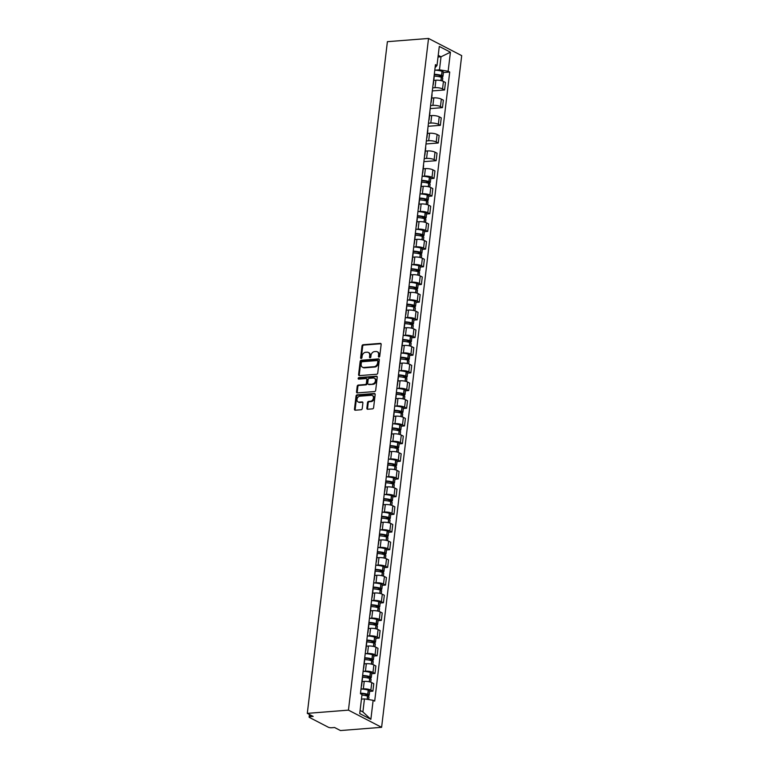 <?xml version="1.0" encoding="UTF-8"?>
<svg xmlns="http://www.w3.org/2000/svg" width="769" height="769" viewBox="0 0 769 769"><rect width="100%" height="100%" fill="white"/><g stroke="black" fill="none" stroke-linecap="round" stroke-linejoin="round"><path stroke-width="1.15" d="M378.982 357.076A0.817 0.634 -62.6 0 0 379.742 356.239L381.155 344.425A1.163 0.904 -62.6 0 0 380.328 343.387L363.103 344.743A1.163 0.904 -62.6 0 0 362.016 345.925L360.603 357.748A0.817 0.634 -62.6 0 0 361.949 357.643L362.132 356.114A3.73 2.893 -62.6 0 1 365.611 352.308L367.053 352.202A3.73 2.893 -62.6 0 1 368.341 352.452A3.73 2.893 -62.6 0 1 369.687 355.518L369.505 357.047A0.817 0.634 -62.6 0 0 370.85 356.941L371.023 355.413A3.73 2.893 -62.6 0 1 374.513 351.616L375.954 351.5A3.73 2.893 -62.6 0 1 377.243 351.75A3.73 2.893 -62.6 0 1 378.588 354.817L378.406 356.345A0.817 0.634 -62.6 0 0 378.982 357.076M366.871 408.204A1.163 0.904 -62.6 0 0 367.688 409.243L372.523 408.858A1.163 0.904 -62.6 0 0 373.609 407.676L375.176 394.545A1.163 0.904 -62.6 0 0 374.359 393.507L357.124 394.862A1.163 0.904 -62.6 0 0 356.037 396.045L354.471 409.175A1.163 0.904 -62.6 0 0 355.297 410.213L361.132 409.752A1.163 0.904 -62.6 0 0 362.228 408.57L362.891 402.946A1.163 0.904 -62.6 0 0 362.074 401.908L359.171 402.139A3.114 2.422 -62.6 0 1 358.094 401.927A3.114 2.422 -62.6 0 1 357.114 398.698A3.114 2.422 -62.6 0 1 359.882 396.189L371.225 395.295A3.114 2.422 -62.6 0 1 372.302 395.506A3.114 2.422 -62.6 0 1 373.292 398.736A3.114 2.422 -62.6 0 1 370.514 401.245L368.63 401.399A1.163 0.904 -62.6 0 0 367.534 402.581L366.871 408.204L367.534 408.55A1.163 0.904 -62.6 0 0 367.669 409.243M348.444 710.133L307.302 713.372L387.393 41.68L428.535 38.45L348.444 710.133L381.607 727.32L461.698 55.628L428.535 38.45M376.647 374.263A1.163 0.904 -62.6 0 0 377.742 373.071L379.309 359.94A1.163 0.904 -62.6 0 0 378.483 358.902L361.257 360.257A1.163 0.904 -62.6 0 0 360.161 361.449L358.594 374.58A1.163 0.904 -62.6 0 0 359.421 375.608L376.647 374.263M377.243 377.243L375.676 390.373A1.163 0.904 -62.6 0 1 374.59 391.556L357.364 392.911A1.163 0.904 -62.6 0 1 356.537 391.873L357.21 386.259A1.163 0.904 -62.6 0 1 358.296 385.067L365.285 384.519A1.163 0.904 -62.6 0 0 366.371 383.337L366.813 379.607A1.163 0.904 -62.6 0 0 365.996 378.569L358.719 379.136A0.817 0.634 -62.6 0 1 358.902 377.579L376.416 376.204A1.163 0.904 -62.6 0 1 377.243 377.243M307.302 713.372L313.175 716.41L310.147 716.65A2.374 0.654 -173.2 0 0 309.119 717.054A2.374 0.654 -173.2 0 0 309.523 717.487L328.296 727.214A2.374 0.654 -173.2 0 0 331.574 727.743L334.592 727.512L340.465 730.55L381.607 727.32M433.12 84.196A5.46 1.5 6.8 0 1 433.274 84.619L434.168 77.14A5.46 1.5 -173.2 0 0 434.014 76.708M432.678 87.868L435.014 87.685A5.46 1.5 6.8 0 1 442.55 88.916L443.444 81.437A5.46 1.5 -173.2 0 0 435.908 80.207L433.783 80.37M443.444 81.437L445.472 82.485L444.578 89.963L432.313 90.925M442.55 88.916L444.578 89.963M431.015 101.873A5.46 1.5 6.8 0 1 431.169 102.306L432.063 94.827A5.46 1.5 -173.2 0 0 431.899 94.395M430.207 108.612L442.463 107.641L443.357 100.162L441.339 99.114A5.46 1.5 -173.2 0 0 433.803 97.884L431.678 98.057M430.573 105.555L432.909 105.372A5.46 1.5 6.8 0 1 440.445 106.593L442.463 107.641M428.9 119.56A5.46 1.5 6.8 0 1 429.064 119.983L429.948 112.505A5.46 1.5 -173.2 0 0 429.794 112.072M428.102 126.289L440.358 125.328L441.252 117.849L439.234 116.801A5.46 1.5 -173.2 0 0 431.697 115.571L429.563 115.735M428.468 123.232L430.803 123.05A5.46 1.5 6.8 0 1 438.34 124.28L440.358 125.328M426.795 137.238A5.46 1.5 6.8 0 1 426.949 137.67L427.843 130.182A5.46 1.5 -173.2 0 0 427.689 129.759M425.988 143.976L438.253 143.005L439.147 135.527L437.119 134.479A5.46 1.5 -173.2 0 0 429.583 133.248L427.458 133.422M426.353 140.919L428.689 140.737A5.46 1.5 6.8 0 1 436.225 141.957L438.253 143.005M424.69 154.915A5.46 1.5 6.8 0 1 424.844 155.348L425.738 147.869A5.46 1.5 -173.2 0 0 425.574 147.437M423.882 161.653L436.138 160.692L437.032 153.214L435.014 152.166A5.46 1.5 -173.2 0 0 427.477 150.935L425.353 151.099M424.248 158.597L426.584 158.414A5.46 1.5 6.8 0 1 434.12 159.644L436.138 160.692M422.575 172.602A5.46 1.5 6.8 0 1 422.739 173.035L423.623 165.546A5.46 1.5 -173.2 0 0 423.469 165.124M430.775 178.629L434.033 178.37L434.927 170.891L432.899 169.843A5.46 1.5 -173.2 0 0 425.372 168.613L423.238 168.786M422.604 176.245L424.478 176.091A5.46 1.5 6.8 0 1 432.015 177.322L434.033 178.37M420.47 190.279A5.46 1.5 6.8 0 1 420.624 190.712L421.518 183.233A5.46 1.5 -173.2 0 0 421.364 182.801M428.669 196.306L431.928 196.057L432.822 188.578L430.794 187.53A5.46 1.5 -173.2 0 0 423.258 186.3L421.133 186.463M420.489 193.923L422.364 193.778A5.46 1.5 6.8 0 1 429.9 195.009L431.928 196.057M418.365 207.966A5.46 1.5 6.8 0 1 418.519 208.399L419.413 200.911A5.46 1.5 -173.2 0 0 419.249 200.488M426.564 213.993L429.813 213.734L430.707 206.255L428.689 205.208A5.46 1.5 -173.2 0 0 421.152 203.977L419.028 204.15M418.384 211.61L420.259 211.456A5.46 1.5 6.8 0 1 427.795 212.686L429.813 213.734M416.25 225.644A5.46 1.5 6.8 0 1 416.413 226.076L417.298 218.598A5.46 1.5 -173.2 0 0 417.144 218.165M424.45 231.671L427.708 231.421L428.602 223.933L426.574 222.885A5.46 1.5 -173.2 0 0 419.047 221.664L416.913 221.828M416.279 229.287L418.153 229.143A5.46 1.5 6.8 0 1 425.69 230.373L427.708 231.421M414.145 243.331A5.46 1.5 6.8 0 1 414.299 243.763L415.193 236.275A5.46 1.5 -173.2 0 0 415.039 235.852M422.344 249.358L425.603 249.098L426.497 241.62L424.469 240.572A5.46 1.5 -173.2 0 0 416.933 239.342L414.808 239.515M414.164 246.974L416.039 246.82A5.46 1.5 6.8 0 1 423.575 248.051L425.603 249.098M412.03 261.008A5.46 1.5 6.8 0 1 412.194 261.441L413.088 253.962A5.46 1.5 -173.2 0 0 412.924 253.53M420.239 267.035L423.488 266.785L424.382 259.297L422.364 258.249A5.46 1.5 -173.2 0 0 414.827 257.029L412.703 257.192M412.059 264.651L413.933 264.507A5.46 1.5 6.8 0 1 421.47 265.738L423.488 266.785M409.925 278.695A5.46 1.5 6.8 0 1 410.088 279.118L410.973 271.64A5.46 1.5 -173.2 0 0 410.819 271.217M418.125 284.722L421.383 284.463L422.277 276.984L420.249 275.936A5.46 1.5 -173.2 0 0 412.713 274.706L410.588 274.869M409.944 282.338L411.828 282.185A5.46 1.5 6.8 0 1 419.365 283.415L421.383 284.463M407.82 296.373A5.46 1.5 6.8 0 1 407.974 296.805L408.868 289.327A5.46 1.5 -173.2 0 0 408.714 288.894M416.019 302.4L419.278 302.15L420.162 294.662L418.144 293.614A5.46 1.5 -173.2 0 0 410.608 292.393L408.483 292.556M407.839 300.016L409.714 299.872A5.46 1.5 6.8 0 1 417.25 301.102L419.278 302.15M405.705 314.06A5.46 1.5 6.8 0 1 405.869 314.483L406.763 307.004A5.46 1.5 -173.2 0 0 406.599 306.571M413.905 320.087L417.163 319.827L418.057 312.349L416.039 311.301A5.46 1.5 -173.2 0 0 408.502 310.07L406.378 310.234M405.734 317.703L407.608 317.549A5.46 1.5 6.8 0 1 415.145 318.779L417.163 319.827M403.6 331.737A5.46 1.5 6.8 0 1 403.763 332.17L404.648 324.691A5.46 1.5 -173.2 0 0 404.494 324.258M411.8 337.764L415.058 337.514L415.952 330.026L413.924 328.978A5.46 1.5 -173.2 0 0 406.388 327.748L404.263 327.921M403.619 335.38L405.503 335.236A5.46 1.5 6.8 0 1 413.04 336.466L415.058 337.514M401.495 349.424A5.46 1.5 6.8 0 1 401.649 349.847L402.543 342.368A5.46 1.5 -173.2 0 0 402.389 341.936M409.694 355.451L412.953 355.191L413.837 347.713L411.819 346.665A5.46 1.5 -173.2 0 0 404.283 345.435L402.158 345.598M401.514 353.067L403.389 352.913A5.46 1.5 6.8 0 1 410.925 354.144L412.953 355.191M399.38 367.101A5.46 1.5 6.8 0 1 399.544 367.534L400.438 360.055A5.46 1.5 -173.2 0 0 400.274 359.623M407.58 373.128L410.838 372.869L411.732 365.39L409.714 364.343A5.46 1.5 -173.2 0 0 402.177 363.112L400.053 363.285M399.409 370.745L401.283 370.6A5.46 1.5 6.8 0 1 408.82 371.821L410.838 372.869M397.275 384.788A5.46 1.5 6.8 0 1 397.429 385.211L398.323 377.733A5.46 1.5 -173.2 0 0 398.169 377.3M405.474 390.815L408.733 390.556L409.627 383.077L407.599 382.03A5.46 1.5 -173.2 0 0 400.063 380.799L397.938 380.963M397.294 388.422L399.178 388.278A5.46 1.5 6.8 0 1 406.714 389.508L408.733 390.556M395.17 402.466A5.46 1.5 6.8 0 1 395.324 402.898L396.218 395.42A5.46 1.5 -173.2 0 0 396.064 394.987M403.369 408.493L406.628 408.233L407.512 400.755L405.494 399.707A5.46 1.5 -173.2 0 0 397.958 398.477L395.833 398.65M395.189 406.109L397.064 405.965A5.46 1.5 6.8 0 1 404.6 407.186L406.628 408.233M393.055 420.153A5.46 1.5 6.8 0 1 393.219 420.576L394.113 413.097A5.46 1.5 -173.2 0 0 393.949 412.665M401.255 426.18L404.513 425.92L405.407 418.442L403.389 417.394A5.46 1.5 -173.2 0 0 395.852 416.164L393.718 416.327M393.084 423.786L394.958 423.642A5.46 1.5 6.8 0 1 402.495 424.873L404.513 425.92M390.95 437.83A5.46 1.5 6.8 0 1 391.104 438.263L391.998 430.775A5.46 1.5 -173.2 0 0 391.844 430.352M399.149 443.857L402.408 443.598L403.302 436.119L401.274 435.071A5.46 1.5 -173.2 0 0 393.738 433.841L391.613 434.014M390.969 441.473L392.853 441.329A5.46 1.5 6.8 0 1 400.389 442.55L402.408 443.598M388.845 455.508A5.46 1.5 6.8 0 1 388.999 455.94L389.893 448.462A5.46 1.5 -173.2 0 0 389.729 448.029M397.044 461.535L400.303 461.285L401.187 453.806L399.169 452.758A5.46 1.5 -173.2 0 0 391.632 451.528L389.508 451.691M388.864 459.151L390.739 459.006A5.46 1.5 6.8 0 1 398.275 460.237L400.303 461.285M386.73 473.195A5.46 1.5 6.8 0 1 386.894 473.627L387.787 466.139A5.46 1.5 -173.2 0 0 387.624 465.716M394.93 479.222L398.188 478.962L399.082 471.484L397.064 470.436A5.46 1.5 -173.2 0 0 389.527 469.205L387.393 469.378M386.759 476.838L388.633 476.684A5.46 1.5 6.8 0 1 396.17 477.914L398.188 478.962M384.625 490.872A5.46 1.5 6.8 0 1 384.779 491.304L385.673 483.826A5.46 1.5 -173.2 0 0 385.519 483.393M392.824 496.899L396.083 496.649L396.977 489.171L394.949 488.123A5.46 1.5 -173.2 0 0 387.413 486.892L385.288 487.056M384.644 494.515L386.528 494.371A5.46 1.5 6.8 0 1 394.055 495.601L396.083 496.649M382.52 508.559A5.46 1.5 6.8 0 1 382.674 508.991L383.568 501.503A5.46 1.5 -173.2 0 0 383.404 501.08M390.719 514.586L393.978 514.326L394.862 506.848L392.844 505.8A5.46 1.5 -173.2 0 0 385.307 504.57L383.183 504.743M382.539 512.202L384.413 512.048A5.46 1.5 6.8 0 1 391.95 513.279L393.978 514.326M380.405 526.236A5.46 1.5 6.8 0 1 380.568 526.669L381.462 519.19A5.46 1.5 -173.2 0 0 381.299 518.758M388.605 532.263L391.863 532.013L392.757 524.525L390.739 523.478A5.46 1.5 -173.2 0 0 383.202 522.257L381.068 522.42M380.434 529.879L382.308 529.735A5.46 1.5 6.8 0 1 389.845 530.966L391.863 532.013M378.3 543.923A5.46 1.5 6.8 0 1 378.454 544.356L379.348 536.868A5.46 1.5 -173.2 0 0 379.194 536.445M386.499 549.95L389.758 549.691L390.652 542.212L388.624 541.165A5.46 1.5 -173.2 0 0 381.088 539.934L378.963 540.107M378.319 547.566L380.203 547.413A5.46 1.5 6.8 0 1 387.73 548.643L389.758 549.691M376.195 561.601A5.46 1.5 6.8 0 1 376.349 562.033L377.243 554.555A5.46 1.5 -173.2 0 0 377.079 554.122M384.394 567.628L387.653 567.378L388.537 559.89L386.519 558.842A5.46 1.5 -173.2 0 0 378.982 557.621L376.858 557.785M376.214 565.244L378.088 565.1A5.46 1.5 6.8 0 1 385.625 566.33L387.653 567.378M374.08 579.288A5.46 1.5 6.8 0 1 374.243 579.711L375.128 572.232A5.46 1.5 -173.2 0 0 374.974 571.809M382.28 585.315L385.538 585.055L386.432 577.577L384.413 576.529A5.46 1.5 -173.2 0 0 376.877 575.299L374.743 575.462M374.109 582.931L375.983 582.777A5.46 1.5 6.8 0 1 383.52 584.007L385.538 585.055M371.975 596.965A5.46 1.5 6.8 0 1 372.129 597.398L373.023 589.919A5.46 1.5 -173.2 0 0 372.869 589.487M380.174 602.992L383.433 602.742L384.327 595.254L382.299 594.206A5.46 1.5 -173.2 0 0 374.763 592.986L372.638 593.149M371.994 600.608L373.869 600.464A5.46 1.5 6.8 0 1 381.405 601.694L383.433 602.742M369.87 614.652A5.46 1.5 6.8 0 1 370.024 615.075L370.918 607.597A5.46 1.5 -173.2 0 0 370.754 607.164M378.069 620.679L381.328 620.42L382.212 612.941L380.194 611.893A5.46 1.5 -173.2 0 0 372.657 610.663L370.533 610.826M369.889 618.295L371.763 618.141A5.46 1.5 6.8 0 1 379.3 619.372L381.328 620.42M367.755 632.329A5.46 1.5 6.8 0 1 367.918 632.762L368.803 625.284A5.46 1.5 -173.2 0 0 368.649 624.851M375.954 638.357L379.213 638.107L380.107 630.618L378.088 629.571A5.46 1.5 -173.2 0 0 370.552 628.34L368.418 628.513M367.784 635.973L369.658 635.828A5.46 1.5 6.8 0 1 377.195 637.059L379.213 638.107M365.65 650.016A5.46 1.5 6.8 0 1 365.804 650.439L366.698 642.961A5.46 1.5 -173.2 0 0 366.544 642.528M373.849 656.044L377.108 655.784L378.002 648.305L375.974 647.258A5.46 1.5 -173.2 0 0 368.438 646.027L366.313 646.191M365.669 653.66L367.544 653.506A5.46 1.5 6.8 0 1 375.08 654.736L377.108 655.784M363.545 667.694A5.46 1.5 6.8 0 1 363.699 668.126L364.593 660.648A5.46 1.5 -173.2 0 0 364.429 660.215M371.744 673.721L374.993 673.461L375.887 665.983L373.869 664.935A5.46 1.5 -173.2 0 0 366.332 663.705L364.208 663.878M363.564 671.337L365.438 671.193A5.46 1.5 6.8 0 1 372.975 672.414L374.993 673.461M361.43 685.381A5.46 1.5 6.8 0 1 361.593 685.804L362.478 678.325A5.46 1.5 -173.2 0 0 362.324 677.893M369.629 691.408L372.888 691.148L373.782 683.67L371.763 682.622A5.46 1.5 -173.2 0 0 364.227 681.392L362.093 681.555M361.459 689.014L363.333 688.87A5.46 1.5 6.8 0 1 370.869 690.101L372.888 691.148M360.094 710.469L362.901 711.921L364.458 698.886L373.138 700.299L370.869 719.342L359.729 713.574L361.997 694.532L360.44 693.725L435.446 64.654L437.003 65.461L435.081 67.71M435.254 70.152L439.464 69.825L441.022 56.791L438.215 55.33M438.013 57.021L441.022 56.791L450.423 52.196L448.144 71.238L439.464 69.825M437.003 65.461L439.282 46.419L450.423 52.196M373.138 700.299L374.695 701.107L449.711 72.046L448.144 71.238M364.458 698.886L361.449 699.127M443.425 72.536L449.711 72.046M362.901 711.921L370.869 719.342M379.107 357.056A0.817 0.634 -62.6 0 1 379.069 356.691L379.252 355.163A3.73 2.893 -62.6 0 0 377.906 352.096L377.243 351.75M368.341 352.452L369.005 352.788A3.73 2.893 -62.6 0 1 370.35 355.864L370.168 357.393A0.817 0.634 -62.6 0 0 370.206 357.748M381.02 343.724A1.163 0.904 -62.6 0 0 380.991 343.733L363.766 345.079A1.163 0.904 -62.6 0 0 362.68 346.271L361.267 358.094A0.817 0.634 -62.6 0 0 361.305 358.45M378.483 358.902L379.146 359.248A1.163 0.904 -62.6 0 0 379.146 359.248L361.92 360.603A1.163 0.904 -62.6 0 0 360.824 361.795L359.258 374.916A1.163 0.904 -62.6 0 0 359.402 375.618M377.819 361.276A0.817 0.634 -62.6 0 0 377.243 360.546L362.122 361.738A0.817 0.634 -62.6 0 0 361.363 362.564L361.17 364.179A3.73 2.893 -62.6 0 0 362.516 367.246A3.73 2.893 -62.6 0 0 363.804 367.495L374.138 366.688A3.73 2.893 -62.6 0 0 377.627 362.881L377.819 361.276L378.483 361.613A0.817 0.634 -62.6 0 0 377.906 360.892M362.516 367.246L363.179 367.592A3.73 2.893 -62.6 0 0 364.468 367.842L363.804 367.495M378.483 361.613L378.29 363.228A3.73 2.893 -62.6 0 1 374.801 367.034L364.468 367.842M366.4 378.646L367.053 378.992A1.163 0.904 -62.6 0 1 367.476 379.953L367.034 383.673A1.163 0.904 -62.6 0 1 365.948 384.865L358.96 385.413A1.163 0.904 -62.6 0 0 357.873 386.605L357.201 392.219A1.163 0.904 -62.6 0 0 357.335 392.911M376.416 376.204L377.079 376.55A1.163 0.904 -62.6 0 0 377.079 376.55L359.565 377.925A0.817 0.634 -62.6 0 0 358.844 379.127M372.532 383.952A3.114 2.422 -62.6 0 0 375.301 381.443A3.114 2.422 -62.6 0 0 374.32 378.204A3.114 2.422 -62.6 0 0 373.244 378.002L369.245 378.31A1.163 0.904 -62.6 0 0 368.159 379.502L367.707 383.231A1.163 0.904 -62.6 0 0 368.534 384.269L373.196 384.298A3.114 2.422 -62.6 0 0 375.964 381.789A3.114 2.422 -62.6 0 0 374.984 378.55L374.32 378.204M368.13 384.183L368.793 384.529A1.163 0.904 -62.6 0 0 369.197 384.606L368.534 384.269M373.196 384.298L369.197 384.606M372.302 395.506L372.965 395.852A3.114 2.422 -62.6 0 1 373.955 399.082A3.114 2.422 -62.6 0 1 371.177 401.591L369.293 401.735A1.163 0.904 -62.6 0 0 368.197 402.927L367.534 408.55M358.094 401.927L358.758 402.274A3.114 2.422 -62.6 0 0 359.834 402.485L359.171 402.139M362.757 402.254A1.163 0.904 -62.6 0 0 362.737 402.254L359.834 402.485M374.359 393.507L375.022 393.853A1.163 0.904 -62.6 0 0 375.022 393.853L357.787 395.208A1.163 0.904 -62.6 0 0 356.701 396.391L355.134 409.521A1.163 0.904 -62.6 0 0 355.278 410.213M434.254 74.708A7.479 2.047 6.8 0 1 440.675 75.679L441.444 76.131L438.474 76.564M434.091 76.083A9.017 2.47 6.8 0 1 441.319 77.236L441.464 77.275A2.999 0.817 6.8 0 1 442.761 78.13L442.415 81.005M440.243 76.938L441.675 76.833A2.999 0.817 -173.2 0 0 442.973 76.314A2.999 0.817 -173.2 0 0 441.675 75.468L441.541 75.42A9.017 2.47 -173.2 0 0 434.302 74.266M434.793 70.133A9.017 2.47 6.8 0 1 442.031 71.286L442.175 71.325A2.999 0.817 6.8 0 1 443.473 72.18L442.973 76.314M433.803 80.226A9.017 2.47 6.8 0 1 434.812 80.293M421.595 180.802A7.479 2.047 6.8 0 1 428.025 181.772L428.794 182.224L425.824 182.657M421.431 182.176A9.017 2.47 6.8 0 1 428.669 183.33L428.814 183.368A2.999 0.817 6.8 0 1 430.111 184.224L429.765 187.098M427.593 183.032L429.025 182.916A2.999 0.817 -173.2 0 0 430.323 182.407A2.999 0.817 -173.2 0 0 429.025 181.551L428.891 181.513A9.017 2.47 -173.2 0 0 421.652 180.359M422.143 176.226A9.017 2.47 6.8 0 1 429.381 177.379L429.525 177.418A2.999 0.817 6.8 0 1 430.823 178.273L430.323 182.407M421.152 186.319A9.017 2.47 6.8 0 1 422.162 186.386M419.49 198.479A7.479 2.047 6.8 0 1 425.92 199.45L426.689 199.911L423.719 200.344M419.326 199.853A9.017 2.47 6.8 0 1 426.564 201.007L426.699 201.055A2.999 0.817 6.8 0 1 427.997 201.901L427.66 204.785M425.488 200.719L426.92 200.603A2.999 0.817 -173.2 0 0 428.218 200.094A2.999 0.817 -173.2 0 0 426.92 199.238L426.776 199.2A9.017 2.47 -173.2 0 0 419.547 198.037M420.037 193.903A9.017 2.47 6.8 0 1 427.276 195.057L427.41 195.095A2.999 0.817 6.8 0 1 428.708 195.951L428.218 200.094M419.038 203.996A9.017 2.47 6.8 0 1 420.057 204.064M417.384 216.166A7.479 2.047 6.8 0 1 423.806 217.137L424.575 217.589L421.614 218.021M417.221 217.54A9.017 2.47 6.8 0 1 424.459 218.694L424.594 218.732A2.999 0.817 6.8 0 1 425.891 219.588L425.545 222.462M423.373 218.396L424.805 218.281A2.999 0.817 -173.2 0 0 426.113 217.771A2.999 0.817 -173.2 0 0 424.815 216.916L424.671 216.877A9.017 2.47 -173.2 0 0 417.432 215.724M417.932 211.59A9.017 2.47 6.8 0 1 425.161 212.744L425.305 212.782A2.999 0.817 6.8 0 1 426.603 213.638L426.113 217.771M416.933 221.683A9.017 2.47 6.8 0 1 417.942 221.751M415.27 233.843A7.479 2.047 6.8 0 1 421.7 234.814L422.469 235.276L419.499 235.698M415.106 235.218A9.017 2.47 6.8 0 1 422.344 236.371L422.489 236.41A2.999 0.817 6.8 0 1 423.786 237.265L423.44 240.149M421.268 236.083L422.7 235.968A2.999 0.817 -173.2 0 0 423.998 235.458A2.999 0.817 -173.2 0 0 422.7 234.603L422.566 234.555A9.017 2.47 -173.2 0 0 415.327 233.401M415.818 229.268A9.017 2.47 6.8 0 1 423.056 230.421L423.2 230.46A2.999 0.817 6.8 0 1 424.498 231.315L423.998 235.458M414.827 239.361A9.017 2.47 6.8 0 1 415.837 239.428M413.164 251.53A7.479 2.047 6.8 0 1 419.586 252.501L420.364 252.953L417.394 253.386M413.001 252.905A9.017 2.47 6.8 0 1 420.239 254.058L420.374 254.097A2.999 0.817 6.8 0 1 421.672 254.952L421.335 257.826M419.163 253.76L420.595 253.645A2.999 0.817 -173.2 0 0 421.893 253.136A2.999 0.817 -173.2 0 0 420.595 252.28L420.451 252.242A9.017 2.47 -173.2 0 0 413.222 251.088M413.712 246.945A9.017 2.47 6.8 0 1 420.951 248.108L421.085 248.147A2.999 0.817 6.8 0 1 422.383 249.002L421.893 253.136M412.713 257.048A9.017 2.47 6.8 0 1 413.732 257.115M411.059 269.208A7.479 2.047 6.8 0 1 417.48 270.179L418.249 270.63L415.289 271.063M410.896 270.582A9.017 2.47 6.8 0 1 418.134 271.736L418.269 271.774A2.999 0.817 6.8 0 1 419.566 272.63L419.22 275.504M417.048 271.447L418.48 271.332A2.999 0.817 -173.2 0 0 419.787 270.813A2.999 0.817 -173.2 0 0 418.49 269.967L418.346 269.919A9.017 2.47 -173.2 0 0 411.107 268.766M411.607 264.632A9.017 2.47 6.8 0 1 418.836 265.786L418.98 265.824A2.999 0.817 6.8 0 1 420.278 266.68L419.787 270.813M410.608 274.725A9.017 2.47 6.8 0 1 411.617 274.793M408.945 286.895A7.479 2.047 6.8 0 1 415.375 287.866L416.144 288.317L413.174 288.75M408.781 288.26A9.017 2.47 6.8 0 1 416.019 289.423L416.164 289.461A2.999 0.817 6.8 0 1 417.461 290.317L417.115 293.191M414.943 289.125L416.375 289.009A2.999 0.817 -173.2 0 0 417.673 288.5A2.999 0.817 -173.2 0 0 416.375 287.644L416.24 287.606A9.017 2.47 -173.2 0 0 409.002 286.452M409.493 282.31A9.017 2.47 6.8 0 1 416.731 283.463L416.875 283.511A2.999 0.817 6.8 0 1 418.173 284.367L417.673 288.5M408.502 292.412A9.017 2.47 6.8 0 1 409.512 292.48M406.839 304.572A7.479 2.047 6.8 0 1 413.261 305.543L414.039 305.995L411.069 306.427M406.676 305.947A9.017 2.47 6.8 0 1 413.914 307.1L414.049 307.139A2.999 0.817 6.8 0 1 415.347 307.994L415.01 310.868M412.838 306.802L414.27 306.696A2.999 0.817 -173.2 0 0 415.568 306.177A2.999 0.817 -173.2 0 0 414.27 305.331L414.126 305.283A9.017 2.47 -173.2 0 0 406.897 304.13M407.387 299.997A9.017 2.47 6.8 0 1 414.626 301.15L414.76 301.188A2.999 0.817 6.8 0 1 416.058 302.044L415.568 306.177M406.388 310.09A9.017 2.47 6.8 0 1 407.407 310.157M404.734 322.259A7.479 2.047 6.8 0 1 411.155 323.22L411.924 323.682L408.954 324.114M404.571 323.624A9.017 2.47 6.8 0 1 411.8 324.778L411.944 324.826A2.999 0.817 6.8 0 1 413.241 325.681L412.895 328.555M410.723 324.489L412.155 324.374A2.999 0.817 -173.2 0 0 413.462 323.864A2.999 0.817 -173.2 0 0 412.165 323.009L412.021 322.97A9.017 2.47 -173.2 0 0 404.782 321.817M405.282 317.674A9.017 2.47 6.8 0 1 412.511 318.827L412.655 318.875A2.999 0.817 6.8 0 1 413.953 319.721L413.462 323.864M404.283 327.777A9.017 2.47 6.8 0 1 405.292 327.834M402.62 339.936A7.479 2.047 6.8 0 1 409.05 340.907L409.819 341.359L406.849 341.792M402.456 341.311A9.017 2.47 6.8 0 1 409.694 342.465L409.839 342.503A2.999 0.817 6.8 0 1 411.136 343.358L410.79 346.233M408.618 342.167L410.05 342.061A2.999 0.817 -173.2 0 0 411.348 341.542A2.999 0.817 -173.2 0 0 410.05 340.696L409.915 340.648A9.017 2.47 -173.2 0 0 402.677 339.494M403.167 335.361A9.017 2.47 6.8 0 1 410.406 336.514L410.55 336.553A2.999 0.817 6.8 0 1 411.848 337.408L411.348 341.542M402.177 345.454A9.017 2.47 6.8 0 1 403.187 345.521M400.514 357.614A7.479 2.047 6.8 0 1 406.936 358.585L407.714 359.046L404.744 359.479M400.351 358.988A9.017 2.47 6.8 0 1 407.589 360.142L407.724 360.19A2.999 0.817 6.8 0 1 409.021 361.036L408.685 363.92M406.513 359.854L407.945 359.738A2.999 0.817 -173.2 0 0 409.243 359.229A2.999 0.817 -173.2 0 0 407.945 358.373L407.801 358.335A9.017 2.47 -173.2 0 0 400.572 357.181M401.062 353.038A9.017 2.47 6.8 0 1 408.301 354.192L408.435 354.24A2.999 0.817 6.8 0 1 409.733 355.086L409.243 359.229M400.063 363.141A9.017 2.47 6.8 0 1 401.082 363.199M398.409 375.301A7.479 2.047 6.8 0 1 404.83 376.272L405.599 376.723L402.629 377.156M398.246 376.675A9.017 2.47 6.8 0 1 405.474 377.829L405.619 377.867A2.999 0.817 6.8 0 1 406.916 378.723L406.57 381.597M404.398 377.531L405.83 377.425A2.999 0.817 -173.2 0 0 407.137 376.906A2.999 0.817 -173.2 0 0 405.83 376.06L405.696 376.012A9.017 2.47 -173.2 0 0 398.457 374.859M398.957 370.725A9.017 2.47 6.8 0 1 406.186 371.879L406.33 371.917A2.999 0.817 6.8 0 1 407.628 372.773L407.137 376.906M397.958 380.818A9.017 2.47 6.8 0 1 398.967 380.886M396.295 392.978A7.479 2.047 6.8 0 1 402.725 393.949L403.494 394.41L400.524 394.843M396.131 394.353A9.017 2.47 6.8 0 1 403.369 395.506L403.514 395.554A2.999 0.817 6.8 0 1 404.811 396.4L404.465 399.284M402.293 395.218L403.725 395.103A2.999 0.817 -173.2 0 0 405.023 394.593A2.999 0.817 -173.2 0 0 403.725 393.738L403.59 393.699A9.017 2.47 -173.2 0 0 396.352 392.546M396.842 388.403A9.017 2.47 6.8 0 1 404.081 389.556L404.215 389.604A2.999 0.817 6.8 0 1 405.523 390.45L405.023 394.593M395.852 398.505A9.017 2.47 6.8 0 1 396.862 398.563M394.189 410.665A7.479 2.047 6.8 0 1 400.611 411.636L401.38 412.088L398.419 412.52M394.026 412.04A9.017 2.47 6.8 0 1 401.264 413.193L401.399 413.232A2.999 0.817 6.8 0 1 402.696 414.087L402.36 416.961M400.188 412.895L401.62 412.79A2.999 0.817 -173.2 0 0 402.918 412.271A2.999 0.817 -173.2 0 0 401.62 411.425L401.476 411.377A9.017 2.47 -173.2 0 0 394.237 410.223M394.737 406.09A9.017 2.47 6.8 0 1 401.976 407.243L402.11 407.282A2.999 0.817 6.8 0 1 403.408 408.137L402.918 412.271M393.738 416.183A9.017 2.47 6.8 0 1 394.757 416.25M392.084 428.343A7.479 2.047 6.8 0 1 398.505 429.313L399.274 429.775L396.304 430.207M391.921 429.717A9.017 2.47 6.8 0 1 399.149 430.871L399.294 430.919A2.999 0.817 6.8 0 1 400.591 431.765L400.245 434.648M398.073 430.582L399.505 430.467A2.999 0.817 -173.2 0 0 400.812 429.958A2.999 0.817 -173.2 0 0 399.505 429.102L399.371 429.064A9.017 2.47 -173.2 0 0 392.132 427.91M392.623 423.767A9.017 2.47 6.8 0 1 399.861 424.921L400.005 424.969A2.999 0.817 6.8 0 1 401.303 425.815L400.812 429.958M391.632 433.87A9.017 2.47 6.8 0 1 392.642 433.927M389.97 446.03A7.479 2.047 6.8 0 1 396.4 447L397.169 447.452L394.199 447.885M389.806 447.404A9.017 2.47 6.8 0 1 397.044 448.558L397.189 448.596A2.999 0.817 6.8 0 1 398.486 449.452L398.14 452.326M395.968 448.26L397.4 448.154A2.999 0.817 -173.2 0 0 398.698 447.635A2.999 0.817 -173.2 0 0 397.4 446.779L397.265 446.741A9.017 2.47 -173.2 0 0 390.027 445.587M390.517 441.454A9.017 2.47 6.8 0 1 397.756 442.608L397.89 442.646A2.999 0.817 6.8 0 1 399.198 443.502L398.698 447.635M389.527 451.547A9.017 2.47 6.8 0 1 390.537 451.614M387.864 463.707A7.479 2.047 6.8 0 1 394.286 464.678L395.055 465.139L392.094 465.572M387.701 465.082A9.017 2.47 6.8 0 1 394.939 466.235L395.074 466.283A2.999 0.817 6.8 0 1 396.371 467.129L396.035 470.013M393.863 465.947L395.285 465.831A2.999 0.817 -173.2 0 0 396.593 465.322A2.999 0.817 -173.2 0 0 395.295 464.466L395.151 464.428A9.017 2.47 -173.2 0 0 387.912 463.265M388.412 459.131A9.017 2.47 6.8 0 1 395.651 460.285L395.785 460.333A2.999 0.817 6.8 0 1 397.083 461.179L396.593 465.322M387.413 469.225A9.017 2.47 6.8 0 1 388.432 469.292M385.759 481.394A7.479 2.047 6.8 0 1 392.18 482.365L392.949 482.817L389.979 483.249M385.596 482.769A9.017 2.47 6.8 0 1 392.824 483.922L392.969 483.961A2.999 0.817 6.8 0 1 394.266 484.816L393.92 487.69M391.748 483.624L393.18 483.509A2.999 0.817 -173.2 0 0 394.478 482.999A2.999 0.817 -173.2 0 0 393.18 482.144L393.046 482.105A9.017 2.47 -173.2 0 0 385.807 480.952M386.298 476.818A9.017 2.47 6.8 0 1 393.536 477.972L393.68 478.01A2.999 0.817 6.8 0 1 394.978 478.866L394.478 482.999M385.307 486.912A9.017 2.47 6.8 0 1 386.317 486.979M383.644 499.071A7.479 2.047 6.8 0 1 390.075 500.042L390.844 500.504L387.874 500.936M383.481 500.446A9.017 2.47 6.8 0 1 390.719 501.599L390.863 501.648A2.999 0.817 6.8 0 1 392.161 502.493L391.815 505.377M389.643 501.311L391.075 501.196A2.999 0.817 -173.2 0 0 392.373 500.686A2.999 0.817 -173.2 0 0 391.075 499.831L390.94 499.792A9.017 2.47 -173.2 0 0 383.702 498.629M384.192 494.496A9.017 2.47 6.8 0 1 391.431 495.649L391.565 495.688A2.999 0.817 6.8 0 1 392.863 496.543L392.373 500.686M383.202 504.589A9.017 2.47 6.8 0 1 384.212 504.656M381.539 516.758A7.479 2.047 6.8 0 1 387.961 517.729L388.729 518.181L385.769 518.614M381.376 518.133A9.017 2.47 6.8 0 1 388.614 519.286L388.749 519.325A2.999 0.817 6.8 0 1 390.046 520.18L389.71 523.055M387.528 518.988L388.96 518.873A2.999 0.817 -173.2 0 0 390.268 518.364A2.999 0.817 -173.2 0 0 388.97 517.508L388.826 517.47A9.017 2.47 -173.2 0 0 381.587 516.316M382.087 512.183A9.017 2.47 6.8 0 1 389.325 513.336L389.46 513.375A2.999 0.817 6.8 0 1 390.758 514.23L390.268 518.364M381.088 522.276A9.017 2.47 6.8 0 1 382.106 522.343M379.434 534.436A7.479 2.047 6.8 0 1 385.855 535.407L386.624 535.868L383.654 536.291M379.271 535.81A9.017 2.47 6.8 0 1 386.499 536.964L386.644 537.002A2.999 0.817 6.8 0 1 387.941 537.858L387.595 540.742M385.423 536.675L386.855 536.56A2.999 0.817 -173.2 0 0 388.153 536.051A2.999 0.817 -173.2 0 0 386.855 535.195L386.72 535.147A9.017 2.47 -173.2 0 0 379.482 533.994M379.973 529.86A9.017 2.47 6.8 0 1 387.211 531.014L387.355 531.052A2.999 0.817 6.8 0 1 388.653 531.908L388.153 536.051M378.982 539.953A9.017 2.47 6.8 0 1 379.992 540.021M377.319 552.123A7.479 2.047 6.8 0 1 383.75 553.094L384.519 553.545L381.549 553.978M377.156 553.488A9.017 2.47 6.8 0 1 384.394 554.651L384.538 554.689A2.999 0.817 6.8 0 1 385.836 555.545L385.49 558.419M383.318 554.353L384.75 554.238A2.999 0.817 -173.2 0 0 386.048 553.728A2.999 0.817 -173.2 0 0 384.75 552.873L384.615 552.834A9.017 2.47 -173.2 0 0 377.377 551.681M377.867 547.538A9.017 2.47 6.8 0 1 385.106 548.701L385.24 548.739A2.999 0.817 6.8 0 1 386.538 549.595L386.048 553.728M376.877 557.64A9.017 2.47 6.8 0 1 377.887 557.708M375.214 569.8A7.479 2.047 6.8 0 1 381.635 570.771L382.404 571.223L379.444 571.655M375.051 571.175A9.017 2.47 6.8 0 1 382.289 572.328L382.424 572.367A2.999 0.817 6.8 0 1 383.721 573.222L383.385 576.096M381.203 572.04L382.635 571.925A2.999 0.817 -173.2 0 0 383.942 571.405A2.999 0.817 -173.2 0 0 382.645 570.56L382.501 570.511A9.017 2.47 -173.2 0 0 375.262 569.358M375.762 565.225A9.017 2.47 6.8 0 1 382.991 566.378L383.135 566.417A2.999 0.817 6.8 0 1 384.433 567.272L383.942 571.405M374.763 575.318A9.017 2.47 6.8 0 1 375.781 575.385M373.109 587.487A7.479 2.047 6.8 0 1 379.53 588.458L380.299 588.91L377.329 589.342M372.946 588.852A9.017 2.47 6.8 0 1 380.174 590.015L380.319 590.054A2.999 0.817 6.8 0 1 381.616 590.909L381.27 593.783M379.098 589.717L380.53 589.602A2.999 0.817 -173.2 0 0 381.828 589.092A2.999 0.817 -173.2 0 0 380.53 588.237L380.395 588.198A9.017 2.47 -173.2 0 0 373.157 587.045M373.647 582.902A9.017 2.47 6.8 0 1 380.886 584.056L381.03 584.104A2.999 0.817 6.8 0 1 382.328 584.959L381.828 589.092M372.657 593.005A9.017 2.47 6.8 0 1 373.667 593.072M370.994 605.165A7.479 2.047 6.8 0 1 377.425 606.135L378.194 606.587L375.224 607.02M370.831 606.539A9.017 2.47 6.8 0 1 378.069 607.693L378.213 607.731A2.999 0.817 6.8 0 1 379.511 608.587L379.165 611.461M376.993 607.395L378.425 607.289A2.999 0.817 -173.2 0 0 379.723 606.77A2.999 0.817 -173.2 0 0 378.425 605.924L378.281 605.876A9.017 2.47 -173.2 0 0 371.052 604.722M371.542 600.589A9.017 2.47 6.8 0 1 378.781 601.743L378.915 601.781A2.999 0.817 6.8 0 1 380.213 602.636L379.723 606.77M370.552 610.682A9.017 2.47 6.8 0 1 371.562 610.749M368.889 622.852A7.479 2.047 6.8 0 1 375.31 623.813L376.079 624.274L373.119 624.707M368.726 624.217A9.017 2.47 6.8 0 1 375.964 625.37L376.099 625.418A2.999 0.817 6.8 0 1 377.396 626.274L377.06 629.148M374.878 625.082L376.31 624.966A2.999 0.817 -173.2 0 0 377.617 624.457A2.999 0.817 -173.2 0 0 376.32 623.601L376.176 623.563A9.017 2.47 -173.2 0 0 368.937 622.409M369.437 618.266A9.017 2.47 6.8 0 1 376.666 619.42L376.81 619.468A2.999 0.817 6.8 0 1 378.108 620.314L377.617 624.457M368.438 628.369A9.017 2.47 6.8 0 1 369.456 628.427M366.784 640.529A7.479 2.047 6.8 0 1 373.205 641.5L373.974 641.952L371.004 642.384M366.621 641.904A9.017 2.47 6.8 0 1 373.849 643.057L373.994 643.095A2.999 0.817 6.8 0 1 375.291 643.951L374.945 646.825M372.773 642.759L374.205 642.653A2.999 0.817 -173.2 0 0 375.503 642.134A2.999 0.817 -173.2 0 0 374.205 641.288L374.07 641.24A9.017 2.47 -173.2 0 0 366.832 640.087M367.322 635.953A9.017 2.47 6.8 0 1 374.561 637.107L374.705 637.145A2.999 0.817 6.8 0 1 376.003 638.001L375.503 642.134M366.332 646.047A9.017 2.47 6.8 0 1 367.342 646.114M364.669 658.206A7.479 2.047 6.8 0 1 371.1 659.177L371.869 659.639L368.899 660.071M364.506 659.581A9.017 2.47 6.8 0 1 371.744 660.734L371.888 660.782A2.999 0.817 6.8 0 1 373.186 661.628L372.84 664.512M370.668 660.446L372.1 660.331A2.999 0.817 -173.2 0 0 373.398 659.821A2.999 0.817 -173.2 0 0 372.1 658.966L371.956 658.927A9.017 2.47 -173.2 0 0 364.727 657.774M365.217 653.631A9.017 2.47 6.8 0 1 372.456 654.784L372.59 654.832A2.999 0.817 6.8 0 1 373.888 655.678L373.398 659.821M364.218 663.734A9.017 2.47 6.8 0 1 365.237 663.791M362.564 675.893A7.479 2.047 6.8 0 1 368.985 676.864L369.754 677.316L366.794 677.749M362.401 677.268A9.017 2.47 6.8 0 1 369.639 678.421L369.774 678.46A2.999 0.817 6.8 0 1 371.071 679.315L370.735 682.19M368.553 678.123L369.985 678.018A2.999 0.817 -173.2 0 0 371.292 677.499A2.999 0.817 -173.2 0 0 369.995 676.653L369.851 676.605A9.017 2.47 -173.2 0 0 362.612 675.451M363.112 671.318A9.017 2.47 6.8 0 1 370.341 672.471L370.485 672.51A2.999 0.817 6.8 0 1 371.783 673.365L371.292 677.499M362.112 681.411A9.017 2.47 6.8 0 1 363.131 681.478M360.459 693.571A7.479 2.047 6.8 0 1 366.88 694.542L367.649 695.003L364.679 695.436M361.93 695.061A9.017 2.47 6.8 0 1 367.524 696.099L367.669 696.147A2.999 0.817 6.8 0 1 368.966 696.993L368.659 699.579M366.448 695.81L367.88 695.695A2.999 0.817 -173.2 0 0 369.178 695.186A2.999 0.817 -173.2 0 0 367.88 694.33L367.745 694.292A9.017 2.47 -173.2 0 0 360.507 693.138M360.997 688.995A9.017 2.47 6.8 0 1 368.236 690.149L368.38 690.197A2.999 0.817 6.8 0 1 369.678 691.043L369.178 695.186M372.975 672.414L373.869 664.935M375.08 654.736L375.974 647.258M377.195 637.059L378.088 629.571M379.3 619.372L380.194 611.893M381.405 601.694L382.299 594.206M383.52 584.007L384.413 576.529M385.625 566.33L386.519 558.842M387.73 548.643L388.624 541.165M389.845 530.966L390.739 523.478M391.95 513.279L392.844 505.8M394.055 495.601L394.949 488.123M396.17 477.914L397.064 470.436M398.275 460.237L399.169 452.758M400.389 442.55L401.274 435.071M402.495 424.873L403.389 417.394M404.6 407.186L405.494 399.707M406.714 389.508L407.599 382.03M408.82 371.821L409.714 364.343M410.925 354.144L411.819 346.665M413.04 336.466L413.924 328.978M415.145 318.779L416.039 311.301M417.25 301.102L418.144 293.614M419.365 283.415L420.249 275.936M421.47 265.738L422.364 258.249M423.575 248.051L424.469 240.572M425.69 230.373L426.574 222.885M427.795 212.686L428.689 205.208M429.9 195.009L430.794 187.53M432.015 177.322L432.899 169.843M434.12 159.644L435.014 152.166M436.225 141.957L437.119 134.479M438.34 124.28L439.234 116.801M440.445 106.593L441.339 99.114M370.869 690.101L371.763 682.622M363.333 688.87L364.227 681.392M365.438 671.193L366.332 663.705M367.544 653.506L368.438 646.027M369.658 635.828L370.552 628.34M371.763 618.141L372.657 610.663M373.869 600.464L374.763 592.986M375.983 582.777L376.877 575.299M378.088 565.1L378.982 557.621M380.203 547.413L381.088 539.934M382.308 529.735L383.202 522.257M384.413 512.048L385.307 504.57M386.528 494.371L387.413 486.892M388.633 476.684L389.527 469.205M390.739 459.006L391.632 451.528M392.853 441.329L393.738 433.841M394.958 423.642L395.852 416.164M397.064 405.965L397.958 398.477M399.178 388.278L400.063 380.799M401.283 370.6L402.177 363.112M403.389 352.913L404.283 345.435M405.503 335.236L406.388 327.748M407.608 317.549L408.502 310.07M409.714 299.872L410.608 292.393M411.828 282.185L412.713 274.706M413.933 264.507L414.827 257.029M416.039 246.82L416.933 239.342M418.153 229.143L419.047 221.664M420.259 211.456L421.152 203.977M422.364 193.778L423.258 186.3M424.478 176.091L425.372 168.613M426.584 158.414L427.477 150.935M428.689 140.737L429.583 133.248M430.803 123.05L431.697 115.571M432.909 105.372L433.803 97.884M435.014 87.685L435.908 80.207M310.349 714.949L310.147 716.65M379.252 355.163L378.588 354.817M370.168 357.393L369.505 357.047M370.35 355.864L369.687 355.518M361.267 358.094L360.603 357.748M362.68 346.271L362.016 345.925M363.766 345.079L363.103 344.743M380.991 343.733L380.328 343.387M379.069 356.691L378.406 356.345M359.258 374.916L358.594 374.58M360.824 361.795L360.161 361.449M361.92 360.603L361.257 360.257M374.801 367.034L374.138 366.688M378.29 363.228L377.627 362.881M357.201 392.219L356.537 391.873M357.873 386.605L357.21 386.259M358.96 385.413L358.296 385.067M365.948 384.865L365.285 384.519M367.034 383.673L366.371 383.337M367.476 379.953L366.813 379.607M359.565 377.925L358.902 377.579M368.197 402.927L367.534 402.581M369.293 401.735L368.63 401.399M371.177 401.591L370.514 401.245M362.737 402.254L362.074 401.908M355.134 409.521L354.471 409.175M356.701 396.391L356.037 396.045M357.787 395.208L357.124 394.862M441.06 80.63L441.464 77.275M441.675 75.468L442.175 71.325M441.541 75.42L442.031 71.286M440.81 76.381L440.887 75.746M440.925 80.601L441.319 77.236M428.41 186.723L428.814 183.368M429.025 181.551L429.525 177.418M428.891 181.513L429.381 177.379M428.16 182.474L428.237 181.83M428.266 186.694L428.669 183.33M426.305 204.4L426.699 201.055M426.92 199.238L427.41 195.095M426.776 199.2L427.276 195.057M426.055 200.151L426.132 199.517M426.161 204.371L426.564 201.007M424.19 222.087L424.594 218.732M424.815 216.916L425.305 212.782M424.671 216.877L425.161 212.744M423.95 217.838L424.027 217.194M424.055 222.058L424.459 218.694M422.085 239.765L422.489 236.41M422.7 234.603L423.2 230.46M422.566 234.555L423.056 230.421M421.835 235.516L421.912 234.881M421.941 239.736L422.344 236.371M419.98 257.452L420.374 254.097M420.595 252.28L421.085 248.147M420.451 252.242L420.951 248.108M419.73 253.203L419.807 252.559M419.836 257.423L420.239 254.058M417.865 275.129L418.269 271.774M418.49 269.967L418.98 265.824M418.346 269.919L418.836 265.786M417.625 270.88L417.692 270.246M417.73 275.1L418.134 271.736M415.76 292.816L416.164 289.461M416.375 287.644L416.875 283.511M416.24 287.606L416.731 283.463M415.51 288.567L415.587 287.923M415.616 292.778L416.019 289.423M413.655 310.493L414.049 307.139M414.27 305.331L414.76 301.188M414.126 305.283L414.626 301.15M413.405 306.245L413.482 305.61M413.511 310.465L413.914 307.1M411.54 328.18L411.944 324.826M412.165 323.009L412.655 318.875M412.021 322.97L412.511 318.827M411.3 323.932L411.367 323.288M411.405 328.142L411.8 324.778M409.435 345.858L409.839 342.503M410.05 340.696L410.55 336.553M409.915 340.648L410.406 336.514M409.185 341.609L409.262 340.975M409.291 345.829L409.694 342.465M407.33 363.545L407.724 360.19M407.945 358.373L408.435 354.24M407.801 358.335L408.301 354.192M407.08 359.296L407.157 358.652M407.186 363.506L407.589 360.142M405.215 381.222L405.619 377.867M405.83 376.06L406.33 371.917M405.696 376.012L406.186 371.879M404.965 376.973L405.042 376.339M405.08 381.193L405.474 377.829M403.11 398.909L403.514 395.554M403.725 393.738L404.215 389.604M403.59 393.699L404.081 389.556M402.86 394.66L402.937 394.016M402.966 398.871L403.369 395.506M401.005 416.587L401.399 413.232M401.62 411.425L402.11 407.282M401.476 411.377L401.976 407.243M400.755 412.338L400.832 411.703M400.86 416.558L401.264 413.193M398.89 434.264L399.294 430.919M399.505 429.102L400.005 424.969M399.371 429.064L399.861 424.921M398.64 430.025L398.717 429.381M398.755 434.235L399.149 430.871M396.785 451.951L397.189 448.596M397.4 446.779L397.89 442.646M397.265 446.741L397.756 442.608M396.535 447.702L396.612 447.068M396.641 451.922L397.044 448.558M394.68 469.628L395.074 466.283M395.295 464.466L395.785 460.333M395.151 464.428L395.651 460.285M394.43 465.389L394.507 464.745M394.535 469.599L394.939 466.235M392.565 487.315L392.969 483.961M393.18 482.144L393.68 478.01M393.046 482.105L393.536 477.972M392.315 483.067L392.392 482.423M392.43 487.286L392.824 483.922M390.46 504.993L390.863 501.648M391.075 499.831L391.565 495.688M390.94 499.792L391.431 495.649M390.21 500.744L390.287 500.11M390.316 504.964L390.719 501.599M388.355 522.68L388.749 519.325M388.97 517.508L389.46 513.375M388.826 517.47L389.325 513.336M388.105 518.431L388.182 517.787M388.21 522.651L388.614 519.286M386.24 540.357L386.644 537.002M386.855 535.195L387.355 531.052M386.72 535.147L387.211 531.014M385.99 536.108L386.067 535.474M386.105 540.328L386.499 536.964M384.135 558.044L384.538 554.689M384.75 552.873L385.24 548.739M384.615 552.834L385.106 548.701M383.885 553.795L383.962 553.151M383.991 558.015L384.394 554.651M382.03 575.721L382.424 572.367M382.645 570.56L383.135 566.417M382.501 570.511L382.991 566.378M381.78 571.473L381.857 570.838M381.885 575.693L382.289 572.328M379.915 593.408L380.319 590.054M380.53 588.237L381.03 584.104M380.395 588.198L380.886 584.056M379.665 589.16L379.742 588.516M379.78 593.37L380.174 590.015M377.81 611.086L378.213 607.731M378.425 605.924L378.915 601.781M378.281 605.876L378.781 601.743M377.56 606.837L377.637 606.203M377.666 611.057L378.069 607.693M375.705 628.773L376.099 625.418M376.32 623.601L376.81 619.468M376.176 623.563L376.666 619.42M375.455 624.524L375.532 623.88M375.56 628.734L375.964 625.37M373.59 646.45L373.994 643.095M374.205 641.288L374.705 637.145M374.07 641.24L374.561 637.107M373.34 642.202L373.417 641.567M373.455 646.421L373.849 643.057M371.485 664.137L371.888 660.782M372.1 658.966L372.59 654.832M371.956 658.927L372.456 654.784M371.235 659.889L371.312 659.244M371.34 664.099L371.744 660.734M369.38 681.815L369.774 678.46M369.995 676.653L370.485 672.51M369.851 676.605L370.341 672.471M369.13 677.566L369.207 676.931M369.235 681.786L369.639 678.421M367.284 699.348L367.669 696.147M367.88 694.33L368.38 690.197M367.745 694.292L368.236 690.149M367.015 695.253L367.092 694.609M367.14 699.329L367.524 696.099M309.119 717.054L309.426 714.468M378.185 360.94L377.521 360.603"/></g></svg>
